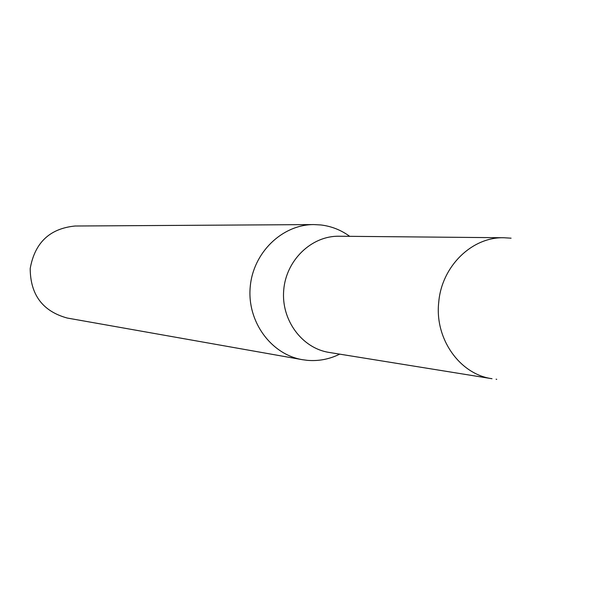 <?xml version="1.0" encoding="UTF-8"?>
<svg xmlns="http://www.w3.org/2000/svg" width="604" height="604" viewBox="0 0 604 604"><rect width="100%" height="100%" fill="white"/><g stroke="black" fill="none" stroke-linecap="round" stroke-linejoin="round"><path stroke-width="0.91" d="M503.97 237.749L338.942 236.232C311.445 235.764 286.085 260.233 283.721 290.063C281.026 319.863 301.902 348.259 329.089 352.426L492.018 378.723C459.614 374.261 434.487 338.595 438.753 302.083C441.72 266.258 472.011 236.753 503.97 237.749L511.082 238.18M349.701 236.33C341.011 230.011 331.4 226.221 320.867 224.96L313.801 224.575C282.008 224.522 252.925 252.834 250.192 287.217C247.096 321.57 270.992 354.374 302.34 359.674L307.383 360.346C318.663 361.283 329.437 359.214 339.712 354.14M313.801 224.575L75.062 226.017C49.747 228.523 34.79 242.702 30.2 268.561C30.374 294.812 42.725 311.309 67.255 318.044L302.34 359.674M496.073 379.229L496.752 379.327"/></g></svg>
